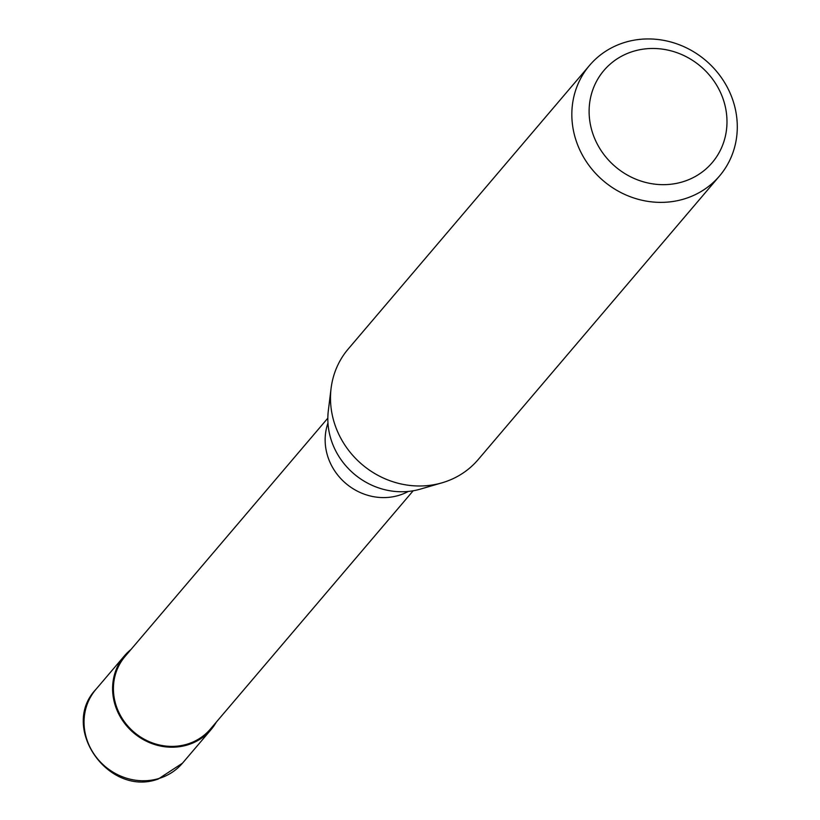 <?xml version="1.0" encoding="UTF-8"?>
<svg xmlns="http://www.w3.org/2000/svg" width="820" height="820" viewBox="0 0 820 820"><rect width="100%" height="100%" fill="white"/><g stroke="black" fill="none" stroke-linecap="round" stroke-linejoin="round"><path stroke-width="1.23" d="M216.306 722.123A56.887 52.664 -139.6 0 1 211.068 729.605A56.887 52.664 -139.6 0 1 159.562 745.841A56.887 52.664 -139.6 0 1 116.317 708.49A56.887 52.664 -139.6 0 1 124.425 655.867A56.887 52.664 -139.6 0 1 130.964 649.501M413.178 490.77L210.412 729.052A56.026 51.875 -139.6 0 1 159.685 745.042A56.026 51.875 -139.6 0 1 117.086 708.255A56.026 51.875 -139.6 0 1 125.07 656.42L327.836 418.149M719.55 175.951L478.193 459.569A85.321 78.997 -139.6 0 1 442.021 482.816L420.363 489.12A70.786 65.538 -139.6 0 1 332.459 443.569A70.786 65.538 -139.6 0 1 328.318 410.799L331.075 388.413A85.321 78.997 -139.6 0 1 348.233 348.982L589.58 65.364A85.321 78.997 -139.6 0 1 666.845 41A85.321 78.997 -139.6 0 1 731.707 97.016A85.321 78.997 -139.6 0 1 719.55 175.951A85.321 78.997 -139.6 0 1 642.285 200.316A85.321 78.997 -139.6 0 1 577.413 144.299A85.321 78.997 -139.6 0 1 589.58 65.364M442.021 482.816A85.321 78.997 -139.6 0 1 336.067 427.917A85.321 78.997 -139.6 0 1 331.075 388.413M722.338 96.873A71.104 65.836 -139.6 0 1 682.937 181.753A71.104 65.836 -139.6 0 1 593.762 136.263A71.104 65.836 -139.6 0 1 633.153 51.383A71.104 65.836 -139.6 0 1 722.338 96.873M211.068 729.605L182.511 763.153A56.887 52.664 -139.6 0 1 159.1 778.436A56.887 52.664 -139.6 0 1 87.76 742.049A56.887 52.664 -139.6 0 1 95.868 689.425L124.425 655.867M408.329 491.426A56.026 51.875 -139.6 0 1 399.084 495.3A56.026 51.875 -139.6 0 1 328.81 459.456A56.026 51.875 -139.6 0 1 327.969 423.048M182.511 763.153L158.291 779C108.506 797.501 59.46 727.453 95.868 689.425"/></g></svg>
